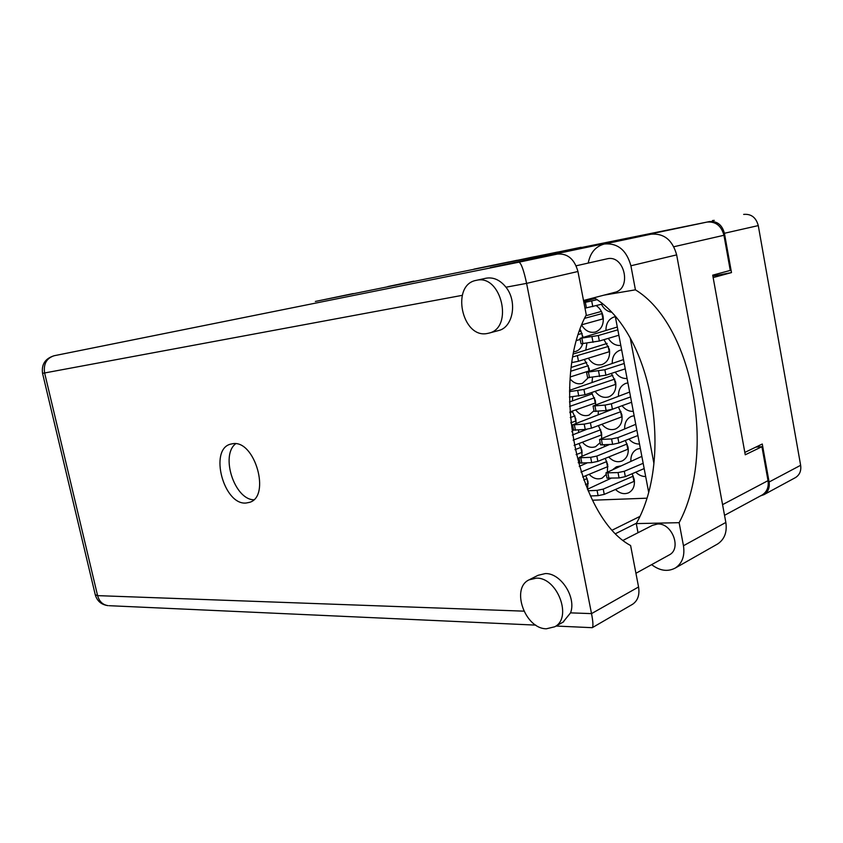 <?xml version="1.0" encoding="UTF-8"?>
<svg xmlns="http://www.w3.org/2000/svg" width="843" height="843" viewBox="0 0 843 843"><rect width="100%" height="100%" fill="white"/><g stroke="black" fill="none" stroke-linecap="round" stroke-linejoin="round"><path stroke-width="1.26" d="M544.863 254.744L581.08 247.294L544.863 254.744M516.011 260.613L557.56 252.057L516.011 260.613M635.78 472.175C638.762 475.136 642.06 476.58 645.675 476.516M615.485 489.467C619.795 493.524 624.21 494.609 628.73 492.744C633.272 490.141 635.095 485.642 634.178 479.267L632.124 473.734M589.12 474.314C593.261 478.582 597.613 479.836 602.165 478.097L606.265 474.356M607.35 471.943L607.687 464.567L605.232 458.392M628.91 439.066C632.008 442.501 635.538 444.156 639.51 444.019M582.408 442.217C586.454 446.832 590.869 448.318 595.632 446.674L600.132 442.638M601.649 438.392L601.554 432.722L598.425 425.578M622.039 405.725C625.221 409.677 628.973 411.553 633.304 411.342M575.674 409.909C579.605 414.893 584.073 416.621 589.057 415.093L593.978 410.741M595.664 404.809L595.379 400.71L591.47 392.596M615.169 372.163C618.393 376.663 622.355 378.77 627.066 378.486M570.131 379.013C573.841 383.196 577.94 384.64 582.439 383.333L588.235 377.79M589.478 371.131L589.173 368.528L584.315 359.434M608.309 338.359C611.523 343.459 615.696 345.82 620.796 345.461M573.988 351.784L575.769 351.415C579.13 350.256 581.428 347.706 582.661 343.765M583.124 337.326L580.163 329.529M601.47 304.323C603.83 308.823 607.181 311.457 611.491 312.247M587.56 489.203L588.003 481.553L585.737 475.715M608.699 456.99C612.935 461.395 617.424 462.712 622.176 460.942C627.002 458.339 628.952 453.703 628.024 447.022L625.337 440.478M578.193 462.723L579.689 461.247M581.944 456.253L581.912 450.257L579.036 443.502M601.902 424.282C606.022 429.076 610.585 430.636 615.569 428.961C620.69 426.368 622.787 421.584 621.849 414.608L618.414 407.043M571.807 431.679L573.577 429.941M576.043 423.291L575.78 418.802L572.207 411.121M595.105 391.352C599.088 396.537 603.693 398.36 608.92 396.821C614.336 394.25 616.57 389.318 615.622 382.016L611.312 373.428M569.942 390.235L569.636 387.243M588.309 358.201C592.113 363.797 596.749 365.894 602.208 364.503C607.94 361.963 610.332 356.884 609.373 349.255L603.978 339.645M581.754 325.25C585.369 330.972 589.931 333.227 595.453 332.016C601.502 329.518 604.041 324.281 603.082 316.304C602.102 311.668 599.847 308.127 596.307 305.682M586.77 299.644L590.385 298.696M513.619 261.098L534.747 256.683L513.619 261.098M509.035 261.91L473.966 269.138L509.035 261.91M712.872 276.082L731.492 272.595L724.422 233.269C722.103 224.807 717.108 220.919 709.437 221.583L315.356 301.446M709.437 221.583L315.588 301.394L707.024 222.078C715.675 221.33 721.313 225.724 723.947 235.281L730.259 270.424L712.714 275.155L745.254 454.788L761.924 446.706L768.026 480.647C768.911 487.128 766.951 491.901 762.156 494.989L761.703 495.231M387.833 286.557L413.734 281.172M712.451 220.56L714.232 220.371M760.439 495.905L763.906 494.683C768.152 491.964 769.88 487.728 769.101 482.006L762.272 444.019L744.822 452.417L713.146 277.589L731.492 272.595M743.652 214.396C751.176 213.722 756.055 217.452 758.279 225.597L800.639 465.294C801.377 470.815 799.649 474.915 795.476 477.591L795.075 477.812M586.928 343.164L585.769 350.045M592.513 377.337L592.007 382.427M598.34 411.247L598.203 414.63M604.336 444.925L604.368 446.674M615.337 316.683L614.147 316.957C608.678 319.002 605.948 323.48 605.948 330.393M621.639 349.877L619.911 350.277C614.726 352.385 612.166 356.758 612.218 363.365M572.703 396.726L572.429 400.868M627.909 382.88L625.664 383.417C620.754 385.588 618.362 389.835 618.467 396.157M578.604 430.014L578.583 432.512M634.136 415.715L631.396 416.379C626.76 418.592 624.515 422.722 624.674 428.781M592.618 451.69L588.93 453.271M584.652 463.081L584.694 463.987M620.406 465.989L616.423 466.811L613.146 469.298M640.332 448.36L637.118 449.161C632.745 451.405 630.659 455.42 630.859 461.226M592.524 500.215L646.781 498.192M517.191 260.255L496.833 264.502L517.191 260.255M543.208 254.997L530.226 257.663L543.229 255.05M716.15 275.197L715.981 274.281M315.598 301.404L353.259 293.564M602.703 304.007L584.989 308.159M583.704 301.488L595.158 298.433M597.065 299.718L583.925 302.648M604.052 295.134L635.422 289.834L630.901 265.777C626.549 250.192 617.75 242.932 604.505 243.985L604.347 244.017C595.601 246.388 590.226 252.742 588.235 263.069M630.901 265.777L676.655 254.881C672.524 240.023 663.957 233.132 650.954 234.206L650.67 234.27M546.412 628.783L554.768 626.77C572.745 617.708 557.202 577.044 536.243 578.161L529.035 579.858C510.626 588.309 525.02 628.92 546.412 628.783M562.976 622.187L570.553 612.861C576.559 597.329 560.7 572.871 545.316 573.577L538.119 575.284L529.678 579.531M487.159 333.512L488.877 333.143C513.893 327.906 501.353 273.964 476.485 280.308L476.116 280.382C450.605 284.85 461.943 338.696 487.159 333.512M488.877 333.143L498.55 330.551C513.029 327.453 517.665 301.625 505.969 287.21C500.184 280.045 493.629 277.031 486.295 278.169L485.6 278.316M232.847 443.692L230.571 444.145C208.822 449.372 223.711 505.442 246.124 503.018L249.496 502.365C270.993 496.632 254.934 439.825 232.847 443.692M253.69 499.783C234.386 499.372 220.223 455.315 235.671 443.745M606.57 258.949L607.308 258.78C624.537 254.544 632.081 288.727 614.758 292.342L583.514 300.487M623.251 540.258L652.482 525.326L657.582 524.009C672.029 522.839 681.882 548.561 669.374 554.863L668.878 555.137M505.969 287.21L526.601 283.374C523.788 270.287 521.237 263.216 518.972 262.173L557.381 254.08C567.624 253.311 574.473 259.117 577.94 271.499L526.601 283.374L591.523 613.62C593.029 621.407 593.324 626.075 592.397 627.603L591.955 627.677M570.553 612.861L591.523 613.62L638.562 586.981L630.606 545.537C576.918 516.907 549.994 382.1 586.275 314.861L577.94 271.499M638.562 586.981C639.795 594.873 637.814 600.637 632.619 604.252L631.987 604.621M761.924 446.706L755.876 447.096M630.227 338.022L653.905 463.376M636.486 523.208L615.854 533.524M557.381 254.08L490.278 267.61L707.024 222.078M639.816 516.464L612.513 529.994M615.306 316.483L648.594 491.901M594.073 297.737C651.85 332.49 674.063 456.6 636.275 523.598L638.014 532.723M676.655 254.881L725.844 522.449C727.235 532.165 724.516 539.33 717.688 543.946L716.919 544.378M636.275 523.598L679.131 522.681L683.462 545.737C684.969 555.885 682.261 563.314 675.327 568.013C667.74 572.007 659.837 570.88 651.628 564.631M679.131 522.681C716.318 453.429 693.252 324.955 635.422 289.834M603.377 318.77L581.965 324.713M585.853 315.725L601.396 311.436M602.313 313.512L584.652 318.327M602.924 318.896L601.913 313.628M609.658 351.605L578.477 361.236L572.028 362.553M573.546 353.934L607.139 343.417M608.572 346.389L572.987 356.863M609.194 351.763L608.193 346.515M615.906 384.271L584.979 394.798L569.425 397.074M569.531 390.383L612.798 375.272M614.8 379.097L583.936 389.445L569.499 391.626M615.432 384.44L614.431 379.224M576.064 420.92L570.732 422.838M569.9 412.722L572.671 411.711M574.968 415.926L570.258 417.601M575.685 421.057L574.705 416.02M622.113 416.758L591.438 428.17L585.242 429.456L573.609 430.109M620.996 411.616L590.406 422.849L584.21 424.134L572.587 424.861L615.348 408.149M621.628 416.937L620.638 411.753M582.176 452.28L576.117 454.651M581.069 447.327L574.989 449.667M581.796 452.428L580.827 447.422M628.288 449.066L597.856 461.363L591.681 462.649L580.037 463.028L579.004 457.77L579.763 457.191L609.405 444.556M627.15 443.966L596.833 456.063L590.658 457.349L579.004 457.77M627.803 449.266L626.813 444.103M588.256 483.471L585.516 484.63M587.139 478.561L583.735 479.973M587.877 483.64L586.907 478.655M580.216 339.434L576.738 340.435M579.51 331.436L581.069 330.983M582.165 333.396L578.53 334.439M582.597 337.485L581.828 333.491M618.857 335.229L599.362 341.015L581.059 343.807M617.835 329.834L598.309 335.525L580.016 338.38L617.297 327.01M589.457 370.804L570.3 376.947M571.333 367.4L586.77 362.437M588.382 365.683L570.869 371.205M589.046 370.941L588.056 365.788M625.243 368.844L605.906 375.209L587.592 377.675M624.22 363.481L604.863 369.75L586.559 372.279L623.483 359.613M595.664 402.891L569.857 411.942M569.468 401.953L592.408 393.776M594.557 397.801L569.594 406.442M595.232 403.038L594.252 397.917M631.586 402.269L612.418 409.213L606.128 410.509L594.094 411.352M630.575 396.937L611.386 403.786L605.084 405.083L593.061 405.999L629.647 392.048M601.818 434.798L574.104 445.389M572.292 435.03L586.918 429.256M600.711 429.761L573.124 440.151M601.396 434.967L600.406 429.877M637.898 435.515L618.899 443.018L612.619 444.324L600.564 444.862L599.531 439.519L635.77 424.303M636.886 430.215L617.866 437.622L611.575 438.929L599.531 439.519M607.951 466.548L582.661 476.98M579.236 466.379L587.118 462.933M606.823 461.542L580.996 472.069M607.518 466.727L606.538 461.658M634.431 481.195L604.252 494.377L598.087 495.652L590.437 495.958M587.423 489.256L610.869 478.36M633.283 476.147L603.23 489.109L597.065 490.384L588.077 490.774M633.936 481.427L632.956 476.295M644.168 468.582L625.337 476.643L619.078 477.949L606.992 478.139M643.167 463.302L624.305 471.279L618.045 472.586L605.969 472.86L641.85 456.379M769.101 482.006L800.639 465.294M758.279 225.597L724.422 233.269M586.422 307.927L585.358 302.405M592.777 306.62L591.723 301.099M462.238 295.345L44.616 372.964L97.598 595.632L523.84 611.154M723.947 235.281L673.863 246.736M722.567 504.641L768.026 480.647M54.068 355.746L54.121 355.735C45.227 358.496 41.37 364.355 42.54 373.301L44.616 372.964C43.33 363.976 46.513 358.233 54.152 355.735L518.972 262.173M42.54 373.301L95.312 594.968C97.219 601.207 101.476 604.758 108.094 605.643C102.772 604.852 99.274 601.512 97.598 595.632L95.27 594.758M535.769 625.116L109.168 605.695M683.462 545.737L725.844 522.449M572.249 362.522L572.134 361.9M578.477 361.236L577.434 355.851M578.762 396.084L577.729 390.731M584.979 394.798L583.936 389.445M585.242 429.456L584.21 424.134M591.438 428.17L590.406 422.849M575.432 430.278L574.41 424.988M591.681 462.649L590.658 457.349M597.856 461.363L596.833 456.063M581.86 463.25L580.838 457.991M593.029 342.321L591.976 336.831M599.362 341.015L598.309 335.525M582.945 343.723L581.891 338.275M599.594 376.515L598.541 371.057M605.906 375.209L604.863 369.75M589.499 377.696L588.456 372.269M606.128 410.509L605.084 405.083M612.418 409.213L611.386 403.786M596.012 411.468L594.979 406.084M612.619 444.324L611.575 438.929M618.899 443.018L617.866 437.622M602.492 445.062L601.459 439.698M598.087 495.652L597.065 490.384M604.252 494.377L603.23 489.109M619.078 477.949L618.045 472.586M625.337 476.643L624.305 471.279M608.941 478.466L607.908 473.134M795.476 477.591L763.906 494.683M604.347 244.017L650.807 234.238M554.768 626.77L563.704 621.776M669.374 554.863L635.938 573.282M606.918 258.864L576.148 265.798M556.085 626.043L592.229 627.687M632.619 604.252L592.397 627.603M724.527 515.326L762.156 494.989M476.116 280.382L485.926 278.243M675.327 568.013L717.688 543.946M573.619 430.141L572.587 424.861M581.059 343.818L580.016 338.38M587.603 377.696L586.559 372.279M594.104 411.373L593.061 405.999M607.002 478.171L605.969 472.86"/></g></svg>
